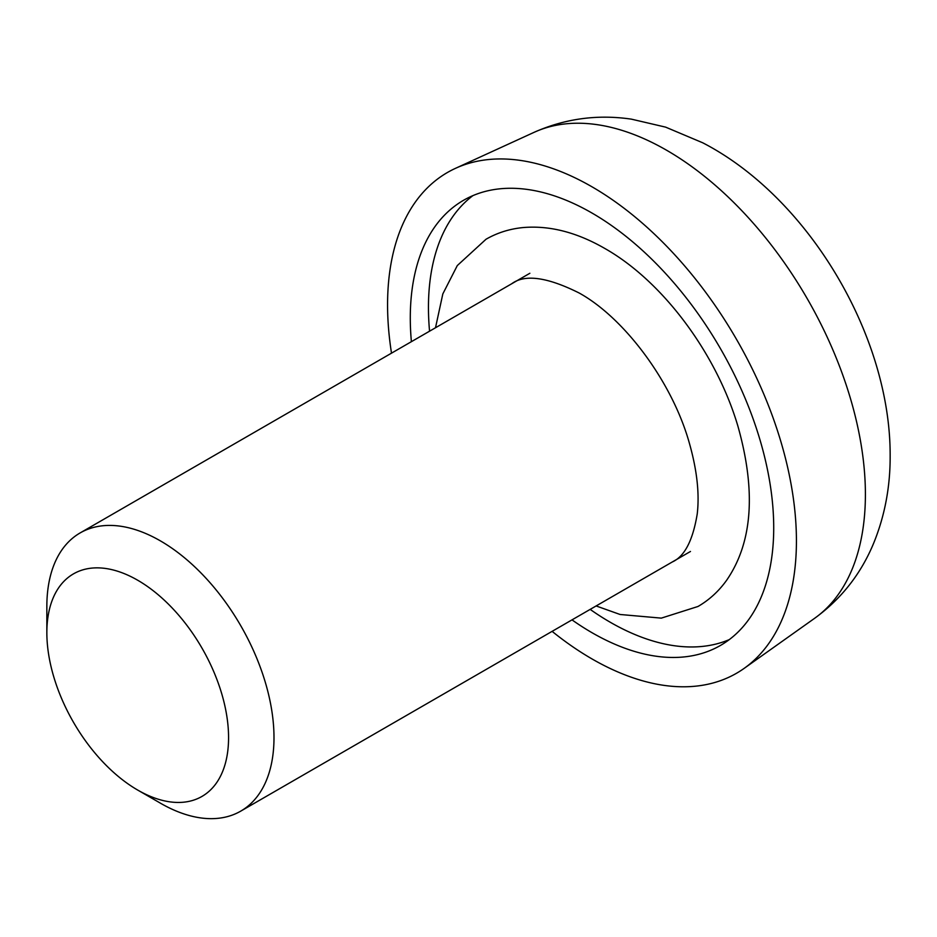 <?xml version="1.0" encoding="UTF-8"?>
<svg xmlns="http://www.w3.org/2000/svg" width="937" height="937" viewBox="0 0 937 937"><rect width="100%" height="100%" fill="white"/><g stroke="black" fill="none" stroke-linecap="round" stroke-linejoin="round"><path stroke-width="1.41" d="M46.85 632.698L46.85 606.462A160.614 92.728 60 0 1 80.114 532.942A160.614 92.728 60 0 1 160.426 540.895A160.614 92.728 60 0 1 265.347 682.429A160.614 92.728 60 0 1 240.727 811.137A160.614 92.728 60 0 1 160.426 803.185A160.614 92.728 60 0 1 160.426 803.173L137.704 790.067A128.498 74.187 -120 0 0 228.569 737.606A128.498 74.187 -120 0 0 137.704 580.237A128.498 74.187 -120 0 0 46.85 632.698A128.498 74.187 -120 0 0 137.704 790.067L160.426 803.173M572.003 619.872A256.984 148.374 -120 0 0 591.997 632.698A256.984 148.374 -120 0 0 720.494 645.429A256.984 148.374 -120 0 0 759.884 439.5A256.984 148.374 -120 0 0 591.997 213.039A256.984 148.374 -120 0 0 463.51 200.307A256.984 148.374 -120 0 0 411.39 341.677M472.916 195.622A256.984 148.374 -120 0 0 429.556 331.194M590.169 609.39A256.984 148.374 -120 0 0 610.174 622.203A256.984 148.374 -120 0 0 729.255 639.62M552.116 631.362A289.111 166.915 -120 0 0 744.201 668.339A289.111 166.915 -120 0 0 796.427 540.895A289.111 166.915 -120 0 0 675.343 255.438A289.111 166.915 -120 0 0 455.523 168.32A289.111 166.915 -120 0 0 387.567 304.841A289.111 166.915 -120 0 0 391.502 353.167M865.401 494.443A280.983 162.23 -120 0 0 747.714 216.997A280.983 162.23 -120 0 0 534.078 132.34C565.093 118.577 597.537 114.185 631.397 119.151L665.633 127.139L702.715 142.787C808.362 197.309 890.665 335.833 890.15 455.815C890.302 486.455 884.891 515.373 873.928 542.558C861.244 573.526 841.485 598.766 814.64 618.291A280.983 162.23 -120 0 0 865.401 494.443M672.309 561.966C684.572 556.473 692.888 540.426 697.245 513.839C699.564 493.752 697.023 470.491 689.62 444.079C672.778 382.589 624.487 317.983 579.148 293C547.22 277.047 524.732 273.979 511.696 283.77M596.119 605.946L620.083 614.485L661.311 618.127L698.006 606.473C709.262 599.949 718.831 591.177 726.69 580.179C752.516 542.593 756.253 491.246 737.899 426.124C716.36 353.366 662.693 281.229 604.845 248.481C576.723 232.271 549.48 225.302 523.115 227.562C509.646 228.874 497.278 232.774 485.998 239.263L457.303 265.558L442.826 293.913L435.506 327.751M240.727 811.137L690.475 551.471M534.078 132.34L455.523 168.32M814.64 618.291L744.201 668.339M80.114 532.942L529.862 273.276"/></g></svg>
